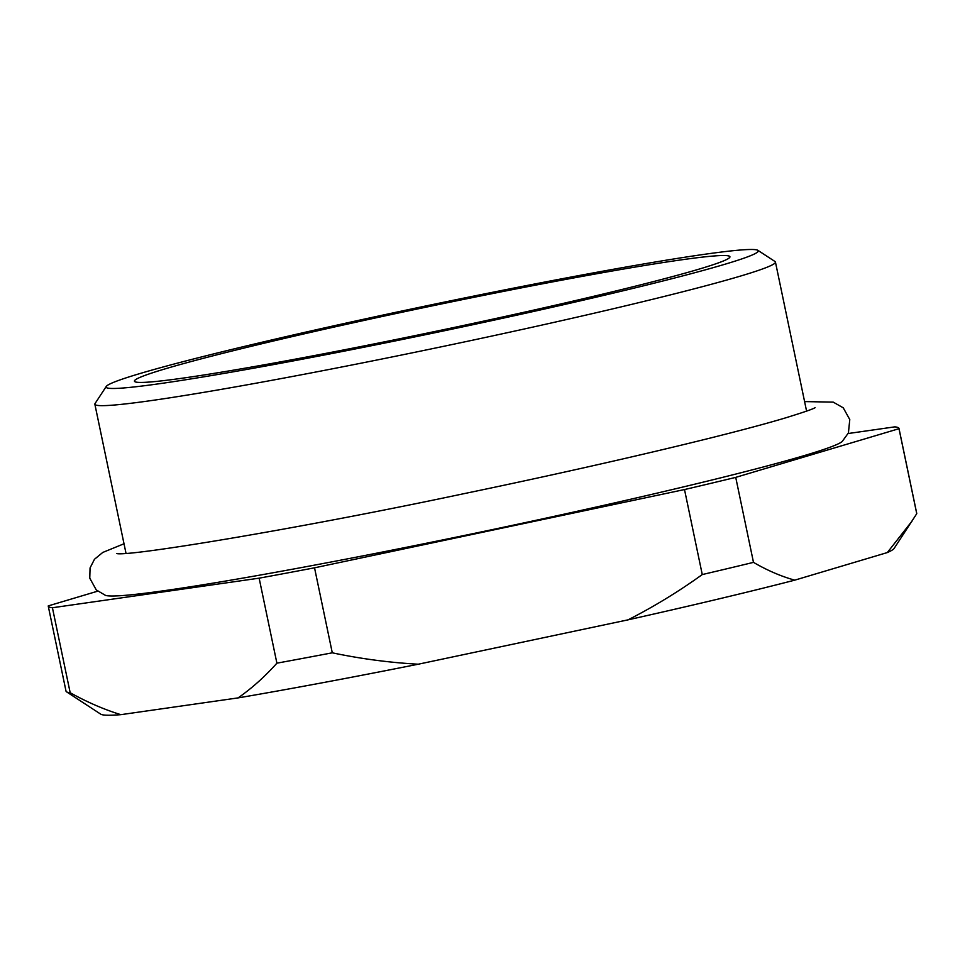 <?xml version="1.0" encoding="UTF-8"?>
<svg xmlns="http://www.w3.org/2000/svg" width="965" height="965" viewBox="0 0 965 965"><rect width="100%" height="100%" fill="white"/><g stroke="black" fill="none" stroke-linecap="round" stroke-linejoin="round"><path stroke-width="1.45" d="M725.005 264.229A333.154 14.029 -11.8 0 0 757.887 250.333A333.154 14.029 -11.8 0 0 497.771 291.261A333.154 14.029 -11.8 0 0 139.37 373.72A333.154 14.029 -11.8 0 0 106.246 386.458A333.154 14.029 -11.8 0 0 353.202 349.354A333.154 14.029 -11.8 0 0 725.005 264.229M757.887 250.333L775.004 261.515A347.629 14.644 168.2 0 1 775.438 262.046A347.629 14.644 168.2 0 1 740.698 276.014A347.629 14.644 168.2 0 1 359.704 363.455A347.629 14.644 168.2 0 1 94.86 404.226A347.629 14.644 168.2 0 1 95.04 403.563L106.246 386.458M124.015 543.765L102.773 552.438L94.474 559.278L90.059 567.951L89.769 578.168L96.271 589.929L105.523 595.393A377.303 15.886 -11.8 0 0 404.986 547.565A377.303 15.886 -11.8 0 0 805.244 455.299A377.303 15.886 -11.8 0 0 842.204 441.488L848.416 432.935L849.779 419.57L843.253 407.821L833.229 402.128L804.593 401.585M164.834 368.956A304.18 12.81 -11.8 0 0 134.437 381.175A304.18 12.81 -11.8 0 0 366.181 345.506A304.18 12.81 -11.8 0 0 699.541 268.982A304.18 12.81 -11.8 0 0 729.938 256.774A304.18 12.81 -11.8 0 0 498.205 292.443A304.18 12.81 -11.8 0 0 164.834 368.956M238.078 697.9C251.889 688.262 264.832 676.682 276.895 663.172A434.54 18.299 -11.8 0 0 332.286 652.81C360.777 658.805 389.438 662.605 418.279 664.21A405.577 17.081 168.2 0 1 238.078 697.9L120.842 714.667A405.577 17.081 168.2 0 1 100.794 714.197L66.549 691.833A434.54 18.299 -11.8 0 0 70.18 692.737C87.164 702.17 104.051 709.48 120.842 714.667M97.682 591.171L48.25 605.911A434.54 18.299 -11.8 0 0 48.262 606.165L66.018 691.157A434.54 18.299 -11.8 0 0 66.549 691.833M912.07 521.052L887.33 552.559A405.577 17.081 168.2 0 0 894.097 548.47L916.75 513.682A434.54 18.299 -11.8 0 0 916.738 513.428L898.982 428.436A434.54 18.299 -11.8 0 0 894.82 426.856L848.163 433.526M887.33 552.559L794.738 580.158A405.577 17.081 168.2 0 1 628.106 619.832L418.279 664.21M794.738 580.158C781.011 576.322 767.259 570.399 753.484 562.366A434.54 18.299 -11.8 0 1 702.267 574.561C678.781 591.485 654.065 606.563 628.106 619.832M702.267 574.561L684.511 489.557A434.54 18.299 -11.8 0 0 735.728 477.373L753.484 562.366M684.511 489.557L314.53 567.818L332.286 652.81M276.895 663.172L259.139 578.168A434.54 18.299 -11.8 0 0 314.53 567.818M259.139 578.168L52.424 607.745L70.18 692.737M48.262 606.165A434.54 18.299 -11.8 0 0 52.424 607.745M916.75 513.682L898.994 428.689A434.54 18.299 -11.8 0 0 898.982 428.436M898.994 428.689L735.728 477.373M815.123 407.652C813.399 408.919 803.568 412.308 785.655 417.845C728.949 434.913 597.866 465.854 463.851 493.694C293.191 529.918 126.982 556.817 116.777 553.548M806.583 411.126L775.438 262.046M126.005 553.307L94.86 404.226"/></g></svg>
